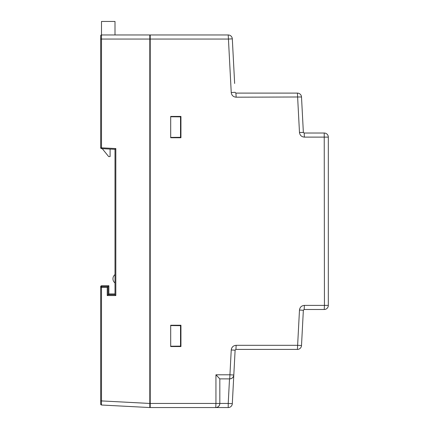 <?xml version="1.0" encoding="UTF-8"?>
<svg xmlns="http://www.w3.org/2000/svg" width="429" height="429" viewBox="0 0 429 429"><rect width="100%" height="100%" fill="white"/><g stroke="black" fill="none" stroke-linecap="round" stroke-linejoin="round"><path stroke-width="0.64" d="M170.688 346.219L180.518 346.133L180.518 325.665L170.688 325.579L170.688 346.552L180.941 346.557L180.941 325.241L180.941 326.088L180.518 326.088M170.688 137.409L180.518 137.323L180.518 116.849L170.688 116.763L170.688 137.741L180.941 137.747L180.941 116.425L180.941 126.062L180.518 126.062M180.518 325.665L180.518 325.241M115.004 34.964L115.004 21.45L101.496 21.45L101.496 34.964L149.807 34.964L149.807 407.55L101.453 405.014L100.676 404.198L100.879 404.74M149.807 366.682L150.22 366.677M150.22 39.806L149.807 39.795M149.807 403.448L101.496 400.917L101.453 405.014L100.676 404.198L100.676 286.577L100.676 287.366L101.496 287.366L101.496 400.917L100.676 400.917M115.004 293.929L108.864 293.935L115.004 293.929L115.004 294.739L108.06 294.739L108.864 294.192L108.864 285.741L108.06 286.545L101.496 286.545L101.496 287.366L107.245 287.366L108.06 286.545L108.06 294.739L107.245 295.56L107.245 287.366M115.004 282.979L115.004 274.587A5.325 5.325 0 0 0 115.004 282.979M149.807 39.055L101.496 39.055L101.496 34.964A0.82 0.82 0 0 0 100.676 35.779L100.676 147.801L115.825 148.552L115.004 149.33L115.004 294.739L115.825 295.56L107.245 295.56M101.475 148.622L100.676 147.801L101.453 148.622L115.004 149.33M101.496 285.741L100.676 286.577L100.676 287.366A0.82 0.82 180 0 1 100.917 286.786L101.496 286.545L101.496 285.741L108.864 285.741M101.426 148.622L100.922 148.386M100.901 286.004L100.676 286.577M100.676 39.055L101.496 39.055L101.496 147.801L101.453 148.622L100.676 147.801L100.858 148.321M164.543 407.55L228.223 407.55L215.728 407.55L215.943 403.453L219.825 403.453L219.825 378.882L229.724 378.887L229.939 374.796L233.81 375.01A4.097 4.097 0 0 1 229.724 378.887C232.094 378.662 233.456 377.364 233.81 375.01L232.309 403.668A4.097 4.097 0 0 1 228.223 407.55L228.223 403.453L219.825 403.453A4.097 4.097 0 0 1 215.728 407.55L215.9 407.545M219.825 378.882L215.943 374.796L229.939 374.796L231.236 349.973C231.639 347.125 233.274 345.576 236.143 345.313L235.929 349.41L297.415 349.41L297.629 345.313L301.507 345.527A4.097 4.097 0 0 1 297.415 349.41L235.816 349.421M324.227 309.491L324.442 305.394L328.324 305.394A4.097 4.097 0 0 1 324.227 309.491L304.172 309.491L303.351 310.264L301.507 345.527M236.143 345.313L297.629 345.313L299.48 310.049C299.882 307.202 301.517 305.652 304.386 305.394L324.442 305.394L324.227 133.022A4.097 4.097 0 0 1 328.324 137.114L304.386 137.114L304.172 133.022L324.227 133.022M304.386 137.114C301.517 136.862 299.882 135.307 299.48 132.459L297.415 93.104A4.097 4.097 0 0 1 301.507 96.981L236.143 97.195L235.929 93.104L297.415 93.104M233.789 67.101L232.309 38.841A4.097 4.097 0 0 0 228.223 34.964A4.097 4.097 0 0 1 232.309 38.841L228.437 39.055L228.223 34.964L150.22 34.964L150.22 39.055L228.437 39.055L231.236 92.541L235.113 92.326L235.993 93.281M170.688 325.579L170.688 325.241L180.941 325.241M170.688 116.763L170.688 116.431L180.941 116.425L170.688 116.431L170.688 116.763M219.82 403.625L219.825 403.453C219.61 405.909 218.243 407.271 215.728 407.55L150.22 407.55L150.22 39.055M231.451 348.772L231.236 349.973L235.113 350.187L233.81 375.01M233.789 375.407L234.218 367.219M234.947 350.171L235.929 349.41M299.48 310.049L303.351 310.264L304.064 309.497M304.375 305.394L304.172 309.491M328.324 137.114L328.324 305.394M299.48 132.459L303.405 132.491M304.086 133.017L303.351 132.245L301.507 96.981L303.351 132.245M236.143 97.195L236.138 97.195C233.279 96.938 231.644 95.388 231.236 92.541L230.764 83.478M232.309 38.841L234.647 83.478M157.17 407.55L150.22 407.55M180.941 326.153L180.518 326.153M231.864 347.817L232.615 346.809M180.105 346.557L180.105 346.139M110.092 149.072L110.092 156.564L108.655 156.564L102.258 148.665M150.22 381.96L149.807 381.96M115.825 148.552L115.825 295.56M101.453 405.014L100.676 404.198L101.453 405.014M229.51 378.887L228.223 403.453L232.309 403.668M150.22 403.453L215.943 403.453L215.943 374.796M150.22 383.274L149.807 383.269M150.22 403.169L149.807 403.169M150.22 39.345L149.807 39.339"/></g></svg>
